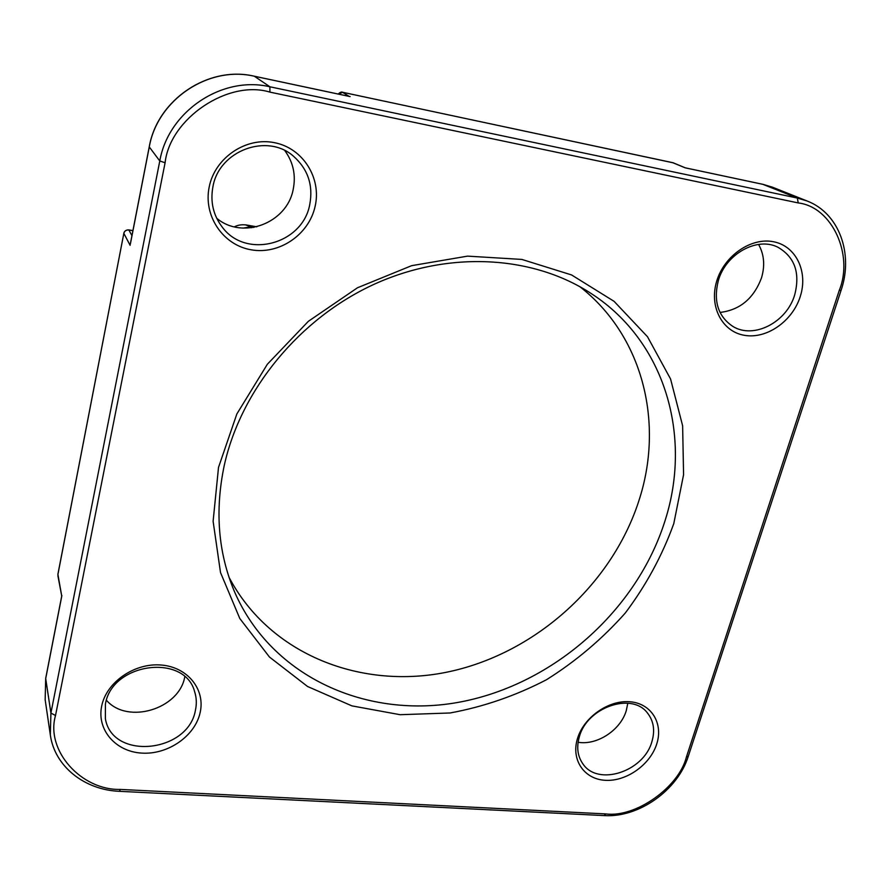 <?xml version="1.0" encoding="UTF-8"?>
<svg xmlns="http://www.w3.org/2000/svg" width="890" height="890" viewBox="0 0 890 890"><rect width="100%" height="100%" fill="white"/><g stroke="black" fill="none" stroke-linecap="round" stroke-linejoin="round"><path stroke-width="1.33" d="M131.942 235.639L128.861 229.998C126.247 229.798 124.567 230.933 123.821 233.403L57.883 574.317L61.755 596.189M209.228 186.822C203.042 215.914 223.156 245.228 251.269 249.823C279.315 254.829 308.841 234.726 315.093 206.491C321.757 178.334 303.145 148.207 274.543 142.689C246.041 136.726 215.002 157.652 209.228 186.822M212.933 186.711C210.129 201.919 213.288 215.447 222.4 227.306C246.118 259.402 302.5 244.338 309.72 204.711C313.391 185.376 307.996 169.234 293.555 156.284C267.256 132.688 218.985 150.61 212.933 186.711M577.465 738.6C570.857 759.871 584.174 779.262 605.289 780.308C626.326 781.665 650.178 764.799 656.72 744.029C663.562 723.281 651.224 703.311 629.853 701.754C608.582 699.885 583.751 717.318 577.465 738.6M579.334 736.82C576.386 747.177 577.554 756.155 582.828 763.765C597.724 786.638 643.659 771.73 651.847 741.815C655.207 730.557 653.716 720.911 647.375 712.901C631.755 691.864 586.977 707.339 579.334 736.82M218.517 467.384L213.111 521.262L220.509 572.537L239.811 618.528L269.47 657.043L307.562 686.49L351.873 705.87L400.133 714.703L450.073 712.979C483.515 706.827 515.622 695.758 546.416 679.771C575.886 661.281 602.174 639.031 625.269 613.043C646.084 585.342 662.26 555.527 673.786 523.62L683.576 474.726L682.63 425.776L670.571 378.995L647.497 336.732L614.067 301.321L571.547 274.932L521.863 259.424L467.561 256.131L411.658 265.665L357.502 287.759L308.385 321.29L267.356 364.244L236.851 413.972L218.517 467.384M224.224 465.57C214.768 510.838 218.15 552.768 234.359 591.372C271.417 677.557 367.971 719.832 460.875 701.876C554.003 683.943 637.118 610.262 665.175 520.283C691.975 436.523 665.564 342.149 592.061 294.101C533.922 255.541 449.394 250.079 374.401 284.155C299.507 318.353 240.89 389.876 224.224 465.57M101.694 706.048C96.587 729.933 115.8 751.794 141.944 753.107C168.021 754.776 194.966 736.052 200.094 712.779C205.612 689.55 187.657 666.966 161.079 665.019C134.59 662.716 106.4 682.152 101.694 706.048M105.409 704.179L105.387 718.753C112.351 760.694 188.246 752.807 195.399 710.376C196.823 703.968 196.579 697.76 194.654 691.764C184.853 653.138 111.862 662.56 105.409 704.179M716.728 281.107C708.874 306.472 722.157 331.703 744.418 335.319C766.568 339.301 792.434 321.323 800.221 296.626C808.331 271.984 796.194 246.096 773.666 241.768C751.26 237.074 724.249 255.697 716.728 281.107M718.308 280.695C713.246 301.165 718.063 316.384 732.77 326.352C753.452 339.457 786.66 322.469 794.692 294.901C800.377 272.852 794.737 256.943 777.749 247.153C756.934 236.551 725.662 254.106 718.308 280.695M216.682 218.228C242.458 240.144 286.914 223.201 293.166 189.537C296.07 175.241 293.288 162.258 284.811 150.599M578.1 742.271C597.157 745.542 620.642 730.056 626.293 710.576L627.795 703.2M229.03 577.287C269.948 655.062 362.453 690.64 449.739 671.561C537.215 652.426 613.944 582.427 639.921 497.477C663.718 421.026 642.402 335.385 579.768 286.625M106.444 700.274C127.615 724.783 179.179 709.085 184.742 676.956L184.764 676.834M720.032 312.434C739.868 310.054 753.697 298.55 761.495 277.914C765.133 265.576 764.165 254.418 758.58 244.427M342.494 92.271L349.169 96.398M685.378 167.854L672.996 162.725L342.728 92.315L338.411 94.095M839.27 290.363L686.413 756.978C679.003 787.172 635.671 817.865 605.834 813.927L120.373 789.419C81.613 790.487 45.334 750.682 55.514 715.527L165.095 162.748C169.934 118.504 228.274 79.343 269.904 92.115L798.241 202.931C832.217 206.892 853.799 255.052 839.27 290.363L841.061 290.385C853.699 253.806 839.148 213.099 806.93 200.929L772.576 187.234L763.264 184.419L685.167 167.821L672.662 162.659M350.126 96.598L254.562 76.284C208.649 65.282 157.296 99.691 149.231 147.184L130.452 243.615M132.899 230.699L128.572 229.954M57.995 574.006L123.888 233.113M245.495 224.814L250.68 226.85L242.97 228.118M55.514 715.527L50.919 713.046L50.318 734.862C54.59 766.401 84.572 789.986 119.427 791.321L120.373 789.419M119.583 791.332L604.121 815.585L605.834 813.927M841.028 290.485L688.326 756.166L686.413 756.978M806.93 200.929L797.329 198.047L798.241 202.931M762.886 184.341L797.329 198.047L269.915 86.786L269.904 92.115M254.384 76.251L269.915 86.786C222.055 75.383 168.321 111.417 159.788 160.979L165.095 162.748M149.275 146.961L159.788 160.979L50.919 713.046L45.702 678.592L45.156 699.718L50.318 734.862M61.877 595.555L45.824 677.946M130.118 245.317L123.788 233.269C124.455 230.966 126.113 229.843 128.761 229.887L132.922 230.61M253.884 227.417L250.68 226.85L251.803 227.751M256.754 226.816L247.643 225.181C242.592 224.28 238.164 224.836 234.348 226.85M604.466 815.596C638.786 817.788 677.657 790.22 688.226 756.467M61.777 595.81L45.702 678.325L45.156 699.718M685.289 167.832L763.119 184.375L772.576 187.234M349.748 96.498L254.495 76.251C208.571 65.226 157.219 99.636 149.197 147.084L130.196 244.605M673.541 162.892L342.65 92.282C341.593 91.648 340.114 92.237 338.222 94.051M57.895 575.774L61.733 596.033"/></g></svg>
